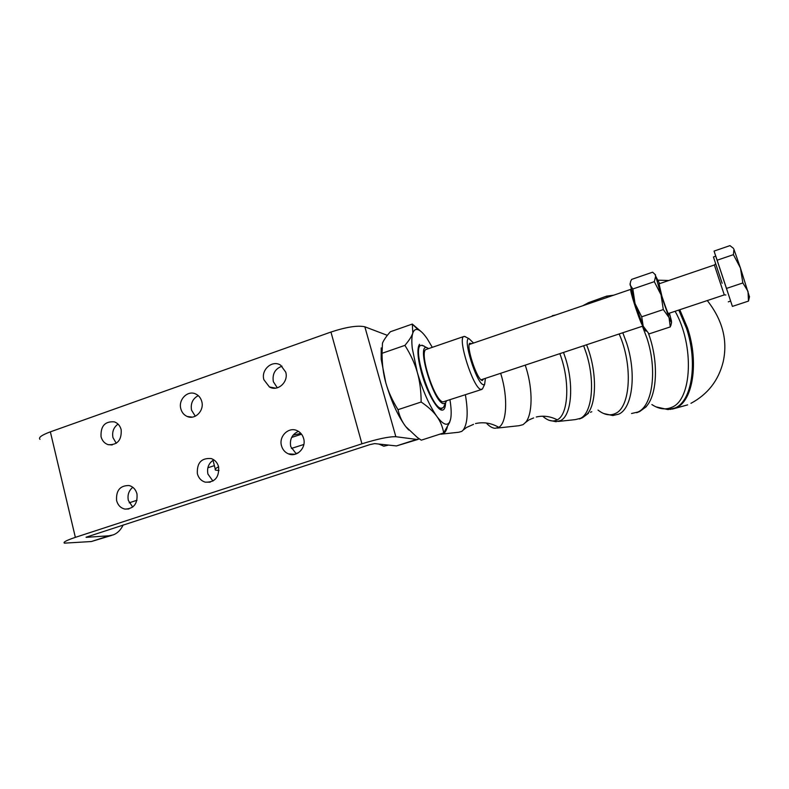 <?xml version="1.0" encoding="UTF-8"?>
<svg xmlns="http://www.w3.org/2000/svg" width="789" height="789" viewBox="0 0 789 789"><rect width="100%" height="100%" fill="white"/><g stroke="black" fill="none" stroke-linecap="round" stroke-linejoin="round"><path stroke-width="1.18" d="M496.981 428.102L519.004 425.715L523.038 424.66L525.543 422.46C532.506 414.758 533.029 390.21 526.283 368.414L525.247 365.179M442.422 434.009L458.774 432.244L461.752 431.396L463.163 430.104C467.591 423.792 468.331 412.045 465.392 394.835M486.882 423.634C489.762 426.612 492.523 428.161 495.167 428.299L498.766 427.322C506.785 423.082 508.146 397.686 501.084 374.736L500.66 373.345M440.242 434.049L441.051 434.157C443.842 434.256 445.913 431.977 447.274 427.313M298.439 431.356C292.058 434.256 289.494 439.335 290.737 446.594L296.269 453.872M303.627 438.487C306.556 447.817 296.772 457.65 288.419 453.853C284.937 452.353 282.64 449.681 281.515 445.834C278.537 436.258 288.892 426.326 297.325 430.755C300.481 432.313 302.582 434.897 303.627 438.487M282.028 366.195C275.045 368.788 272.156 373.956 273.349 381.689L277.324 387.813M285.717 372.102C288.823 381.906 277.679 392.005 269.424 386.955L263.891 379.746C260.735 369.725 272.412 359.567 280.677 365.208L285.717 372.102M213.809 459.809C208.73 463.035 206.757 467.778 207.911 474.041L212.941 481.083M218.592 466.743C219.312 477.404 214.855 482.543 205.209 482.148C201.244 480.915 198.631 478.124 197.378 473.794C196.747 462.867 201.373 457.788 211.255 458.577C214.953 459.908 217.409 462.63 218.592 466.743M198.246 395.624C192.654 398.692 190.415 403.554 191.549 410.201L195.297 416.207M201.767 401.483C204.469 410.467 195.228 420.073 187.348 416.533C184.044 415.132 181.874 412.548 180.829 408.81C178.087 399.648 187.723 389.973 195.662 393.958C198.739 395.417 200.771 397.922 201.767 401.483M132.789 487.286C128.794 490.62 127.305 494.999 128.341 500.413L132.71 507.08M136.98 493.865C137.75 503.776 133.745 508.856 124.958 509.092C120.717 508.106 117.936 505.295 116.614 500.64C115.904 490.511 120.046 485.472 129.031 485.531C133.065 486.616 135.708 489.397 136.98 493.865M118.025 424.087C113.606 427.372 111.92 431.879 112.955 437.599L116.259 443.3M121.171 429.68C121.762 440.134 117.443 445.134 108.221 444.68C104.572 443.477 102.185 440.824 101.051 436.721C100.528 426.07 104.967 421.119 114.366 421.859C117.817 423.131 120.086 425.735 121.171 429.68M419.373 438.891L416.612 439.414L395.841 436.712C389.095 436.524 377.793 438.891 361.934 443.803L75.359 537.358C66.483 540.337 62.824 542.27 64.402 543.148L91.366 541.53L111.87 535.327M86.08 537.21L369.854 444.621L374.657 443.605L396.443 445.933L418.14 439.365M388.573 445.095L383.789 446.209L378.976 444.069M378.75 444.049L379.381 444.355M423.94 345.937L421.03 345.345C411.513 347.071 430.833 407.775 441.11 408.308L443.388 407.538L444.375 405.447M439.345 408.85L442.146 408.337M446.406 401.108L445.519 403.011L443.497 403.662C433.782 402.794 416.375 345 426.533 347.525L428.723 348.56M465.54 336.696L463.932 336.459C457.038 337.603 473.282 388.415 480.876 389.401L482.424 389.016L483.105 387.596M481.675 389.46L442.994 401.907C434.473 401.256 418.456 350.878 426.277 349.409L426.494 349.33M485.403 378.414L484.633 384.401L483.312 384.707C476.438 383.572 462.127 337.258 469.07 338.708L473.528 343.037M471.812 343.629L469.78 343.254C465.845 345.937 476.97 379.647 482.049 380.446L483.677 378.986M630.924 289.307L630.835 289.356C629.287 289.75 640.54 324.032 642.818 325.857L643.124 325.975M722.142 283.261L713.434 256.967L715.751 256.178L732.399 306.398L748.485 301.092L748.002 291.348L742.863 282.955L740.437 268.004L749.471 296.832M659.604 283.636L655.669 276.12L661.034 294.83L669.042 317.572L663.302 309.564L641.694 316.793L643.203 326.163L635.046 303.617L630.056 283.517M659.032 283.823L661.872 296.092C665.817 308.026 668.214 314.318 669.062 314.939L668.845 313.361M432.293 347.338L427.372 339.023C423.92 333.915 420.872 330.828 418.209 329.753C415.724 328.826 413.929 329.92 412.825 333.047C411.72 336.37 411.542 341.499 412.292 348.452L417.243 372.152C422.835 390.871 429.364 405.615 436.83 416.385C442.964 424.541 447.255 426.346 449.71 421.809L450.598 419.176C451.407 415.369 451.367 410.073 450.48 403.297L449.977 399.924M450.598 419.176L449.622 422.381L443.704 432.934C442.599 426.691 440.311 421.178 436.83 416.385C433.408 411.592 428.18 406.799 421.148 402.015C421.089 390.861 419.787 380.9 417.243 372.152C414.748 363.384 410.635 354.458 404.915 345.375C409.116 340.424 411.75 336.311 412.825 333.047L412.312 324.062L421.494 331.913M412.312 324.062L390.368 331.755C386.462 336.144 383.829 339.931 382.468 343.126L382.044 353.294C382.073 364.271 383.336 374.114 385.811 382.813L381.166 359.192L381.195 347.939M419.61 345.829L418.495 346.568L419.521 344.3C416.839 348.452 417.578 358.206 421.74 373.552C427.056 392.449 437.126 410.319 442.057 410.112C444.227 410.152 445.391 407.765 445.558 402.962M398.011 409.688C399.51 416.267 402.074 421.888 405.724 426.563C397.942 415.99 391.305 401.414 385.811 382.813C388.247 391.512 392.311 400.477 398.011 409.688L421.148 402.015M408.653 429.995L405.724 426.563L417.322 437.461L421.287 440.173L443.704 432.934M382.044 353.294L404.915 345.375M39.973 439.335C38.207 437.579 41.669 435.084 50.358 431.849L330.946 332.041C346.499 326.962 357.802 325.206 364.843 326.794L387.36 335.345M646.142 331.055C645.826 331.577 644.85 329.94 643.203 326.163L649.031 333.915L670.285 326.902L669.042 317.572L671.498 322.701L671.449 320.975L669.417 313.174M663.302 309.564L661.034 294.83L654.318 281.663L655.669 276.12L654.929 274.325L652.641 272.185L631.624 279.405L630.618 281.486L630.046 284.888L632.827 288.991L635.046 303.617L641.694 316.793M671.538 322.711L670.285 326.902M654.318 281.663L632.827 288.991M749.195 298.015L748.485 301.092M733.415 254.66L733.938 249.314L740.437 268.004L733.415 254.66L717.142 260.212L726.491 288.429L742.863 282.955M733.592 248.456L729.953 245.626L714.055 251.089L717.142 260.212M726.491 288.429L732.399 306.398M715.731 256.188L714.055 251.089M303.834 444.483L291.388 448.438M291.634 437.441L301.536 434.197M218.602 466.792C215.525 468.38 214.5 469.485 215.535 470.116L219.007 470.54M292.098 454.602L293.528 454.198M295.737 453.557L298.39 452.778M293.084 435.153L300.836 433.348M214.381 465.618L207.842 467.808M643.065 326.025L481.053 379.805M136.99 500.246L129.199 502.83M123.183 524.951C120.806 529.873 117.561 533.167 113.429 534.824L109.099 535.78L86.109 537.339M585.931 415.221L586.602 414.59C596.977 405.033 597.263 370.86 586.572 344.803M644.909 407.824L645.599 407.134C657.296 395.97 658.983 361.549 648.43 333.352M548.907 420.221L555.959 421.711L560.723 420.517C571.414 415.448 574.155 385.456 565.595 358.551L563.533 352.456M559.845 353.679C570.25 380.692 568.544 414.61 557.261 419.827C552.852 422.125 548.02 420.931 542.763 416.247M583.663 345.76L586.316 353.354C595.379 381.531 592.125 413.002 580.497 418.338L575.329 419.61L558.356 421.444M603.703 413.535L612.826 415.547L618.823 414.126C632.393 408.258 636.743 373.868 626.683 343.225L622.807 332.761M619.158 333.974C633.054 364.982 630.519 407.232 615.459 413.446C610.055 416.04 604.236 414.925 598.013 410.083M642.414 326.242L646.941 338.146C657.513 370.021 652.552 405.881 637.976 412.016L631.545 413.515M655.965 406.848L667.987 409.59L675.157 407.943C691.825 401.266 698.048 362.526 686.46 328.234L678.787 310.057M675.108 311.28C694.576 345.562 691.914 399.885 671.843 407.262C665.571 410.083 658.914 409.175 651.882 404.55M670.285 409.412L676.134 407.824C692.86 401.137 699.123 362.319 687.505 327.968L679.783 309.722M557.261 419.827C550.406 416.306 543.414 415.369 536.293 416.996M498.766 427.322C491.3 423.032 483.558 421.78 475.53 423.575M416.612 439.414L396.443 445.933M721.807 282.255L719.903 276.515C714.094 258.96 714.094 258.97 719.913 276.535M715.544 263.851L714.37 264.986L718.434 277.314L724.282 294.899L725.86 294.968M364.843 326.794L395.841 436.712M109.099 535.78L91.366 541.53M50.358 431.849L75.359 537.358M361.934 443.803L330.946 332.041M605.725 296.457L612.678 295.54M593.792 301.98L588.052 302.818M552.31 315.699L555.801 314.949M535.78 321.794L533.995 322.297M532.812 322.8L556.492 314.722M582.529 417.687L588.446 413.288M583.485 305.353L588.811 302.552L606.662 296.122L613.694 295.194M639.8 411.454L646.309 406.68M591.78 411.75L590.389 412.282M533.64 417.943L529.36 419.728M473.528 424.334L466.477 427.5L463.163 430.104M525.543 422.46L528.541 420.212M636.644 412.716L639.504 411.602M579.402 418.989L582.302 417.805M690.947 403.327C707.822 394.253 718.562 380.416 723.178 361.835C727.882 340.453 722.586 320.028 707.279 300.56M668.806 280.499L658.273 280.184M294.938 454.296L288.419 453.853M275.598 388.158L269.424 386.955M210.199 482.187L205.209 482.148M192.269 417.115L187.348 416.533M128.873 508.964L124.958 509.092M112.176 444.937L108.221 444.68M426.533 347.525L422.046 345.188M469.07 338.708L464.474 336.361M469.268 344.349L469.78 343.254M469.425 344.448L630.865 289.326M728.296 301.852L730.624 301.082M714.37 264.986L658.361 284.05M439.848 408.929L442.057 410.112M449.71 421.809L449.622 422.381M418.209 329.753L412.45 324.328M655.541 274.848L654.929 274.325M671.498 322.701L670.887 325.462M724.272 294.899L668.175 313.588M749.511 296.634L748.524 300.964M215.279 469.12L213.01 460.283M481.093 379.805L482.473 380.525M484.633 384.401L482.424 389.016M463.932 336.459L426.277 349.409M445.519 403.011L443.388 407.538M421.03 345.345L419.363 345.917M687.614 404.875L672.396 409.096"/></g></svg>
